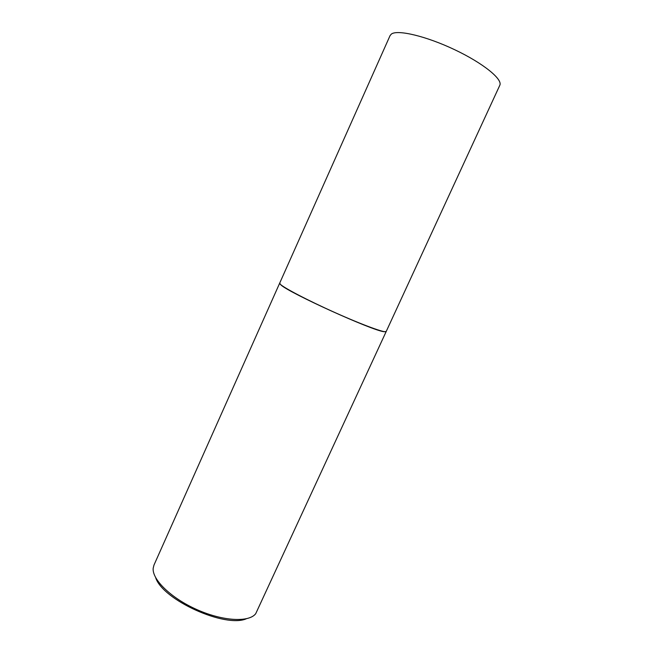 <?xml version="1.0" encoding="UTF-8"?>
<svg xmlns="http://www.w3.org/2000/svg" width="653" height="653" viewBox="0 0 653 653"><rect width="100%" height="100%" fill="white"/><g stroke="black" fill="none" stroke-linecap="round" stroke-linejoin="round"><path stroke-width="0.98" d="M499.79 85.314C503.014 79.388 483.212 63.202 454.676 49.71C426.189 36.152 397.481 29.393 391.4 34.046L390.094 35.548L279.68 283.165L279.966 283.9C282.431 287.132 307.326 300.217 335.234 312.689C363.141 325.194 385.784 333.414 386.209 331.487L499.79 85.314M386.184 331.544L383.899 331.7C372.226 330.565 289.589 293.083 281.043 285.043L279.664 283.222M386.16 331.593L255.723 613.673C249.103 622.529 223.114 621.281 197.108 609.698C171.062 598.213 151.871 579.415 153.194 568.167L153.986 565.049L279.631 283.271M246.312 618.783C225.073 628.186 162.581 599.838 155.667 577.668"/></g></svg>
